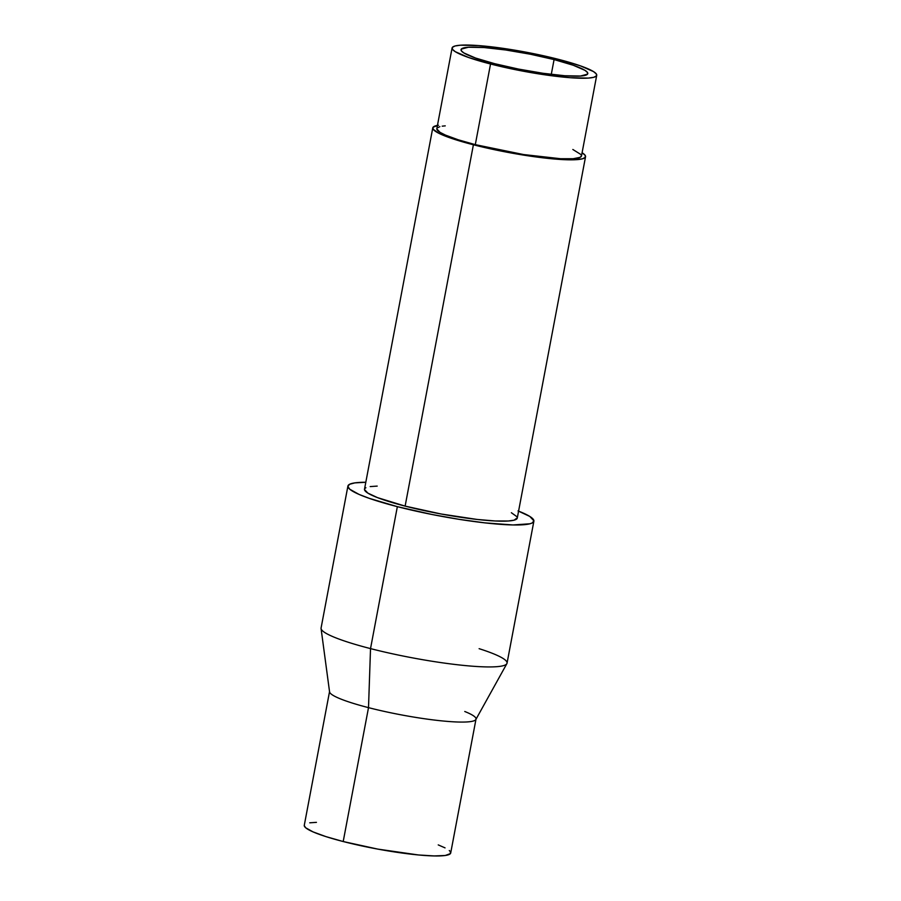 <?xml version="1.0" encoding="UTF-8"?>
<svg xmlns="http://www.w3.org/2000/svg" width="901" height="901" viewBox="0 0 901 901"><rect width="100%" height="100%" fill="white"/><g stroke="black" fill="none" stroke-linecap="round" stroke-linejoin="round"><path stroke-width="1.35" d="M436.816 128.911L440.015 132.334L445.488 135.116L458.204 139.779L475.3 144.644L490.538 63.994A73.6 9.607 -169.3 0 1 452.088 47.978A73.6 9.607 -169.3 0 1 558.271 59.297L580.154 65.762L593.556 71.607L596.372 74.006L596.428 75.932L593.714 77.306L588.33 78.083L570.502 77.734L545.657 74.929L517.579 70.109L490.538 63.994L475.3 144.644A73.6 9.607 10.7 0 0 581.483 155.963L596.721 75.312A73.6 9.607 -169.3 0 1 490.538 63.994L468.655 57.518L455.253 51.684L452.437 49.273L452.381 47.348L455.095 45.974L460.479 45.196L478.307 45.557L503.152 48.35L531.23 53.182L558.271 59.297A73.6 9.607 -169.3 0 1 596.721 75.312M364.477 489.48L367.856 493.106L377.508 497.634L405.123 506.114L473.397 144.779L405.123 506.114A77.745 10.148 10.7 0 0 517.275 518.064L585.549 156.729A77.745 10.148 -169.3 0 1 473.397 144.779A77.745 10.148 -169.3 0 1 432.773 127.863A77.745 10.148 -169.3 0 1 437.447 125.419M438.46 125.262L433.088 127.199L433.144 129.237L438.674 133.202L445.792 136.299L473.397 144.779L509.448 152.674L545.432 158.114L572.856 159.826L582.361 158.846L585.233 157.393L585.177 155.355L582.091 152.753A77.745 10.148 -169.3 0 1 585.549 156.729M518.03 510.923L529.799 516.442L533.899 520.846L532.176 522.985L529.991 523.774L513.007 524.956L485.042 522.884L459.375 519.381L432.12 514.516L397.352 506.655L370.525 648.607A94.628 12.355 10.7 0 0 507.049 663.147L533.876 521.195A94.628 12.355 -169.3 0 1 397.352 506.655A94.628 12.355 -169.3 0 1 347.91 486.056A94.628 12.355 -169.3 0 1 365.806 482.272L354.825 482.891L349.599 484.276L347.876 486.416L349.734 489.209L359.026 494.401L369.207 498.332L397.352 506.655L370.525 648.607L368.509 707.645A74.513 9.731 10.7 0 0 475.863 719.505L506.869 663.654A94.628 12.355 -169.3 0 1 370.525 648.607A94.628 12.355 -169.3 0 1 321.071 628.549L329.563 691.855A74.513 9.731 10.7 0 0 368.509 707.645L343.202 841.534A74.513 9.731 10.7 0 0 450.703 852.988L476.01 719.099A74.513 9.731 -169.3 0 1 368.509 707.645A74.513 9.731 -169.3 0 1 329.575 691.427L304.279 825.316A74.513 9.731 10.7 0 0 343.202 841.534L377.767 849.102L418.402 854.959L434.282 855.939L445.263 855.488L450.399 853.619L450.354 851.67L449.272 850.51M518.582 511.137A94.628 12.355 -169.3 0 1 533.876 521.195M479.118 648.675A94.628 12.355 -169.3 0 1 506.869 663.654M464.77 711.497A74.513 9.731 -169.3 0 1 476.01 719.099M554.081 59.579L551.277 74.389L554.081 59.579L530.385 54.229L505.776 49.994L484.006 47.539L468.385 47.235L461.289 49.116L461.346 50.805L463.812 52.911L475.548 58.036L494.728 63.701A64.489 8.413 -169.3 0 1 461.03 49.668A64.489 8.413 -169.3 0 1 554.081 59.579A64.489 8.413 -169.3 0 1 587.779 73.612A64.489 8.413 -169.3 0 1 494.728 63.701L518.424 69.062L543.033 73.285L564.803 75.74L580.424 76.044L587.508 74.164L587.463 72.474L584.997 70.368L573.261 65.255L554.081 59.579M316.442 822.354L309.73 822.816M304.256 825.598L305.709 827.794L313.03 831.882L325.892 836.601L343.202 841.534L368.509 707.645L370.525 648.607A94.628 12.355 10.7 0 1 321.083 628.008L347.91 486.056M445.049 847.875L438.235 844.901M377.204 486.101L370.187 486.585M365.896 487.734L364.815 488.533M432.773 127.863L364.5 489.198A77.745 10.148 10.7 0 0 405.123 506.114L441.175 514.009L477.158 519.449L495.122 520.969L508.412 520.992L514.088 520.181L517.298 517.771M516.904 516.69L511.374 512.725M445.24 125.858L442.222 126.163M439.857 126.636L437.143 128.01M452.088 47.978L436.839 128.629A73.6 9.607 10.7 0 0 475.3 144.644L523.537 154.544L560.512 158.711L573.092 158.734L580.165 157.348L581.505 155.693L581.134 154.657L572.833 149.476"/></g></svg>
